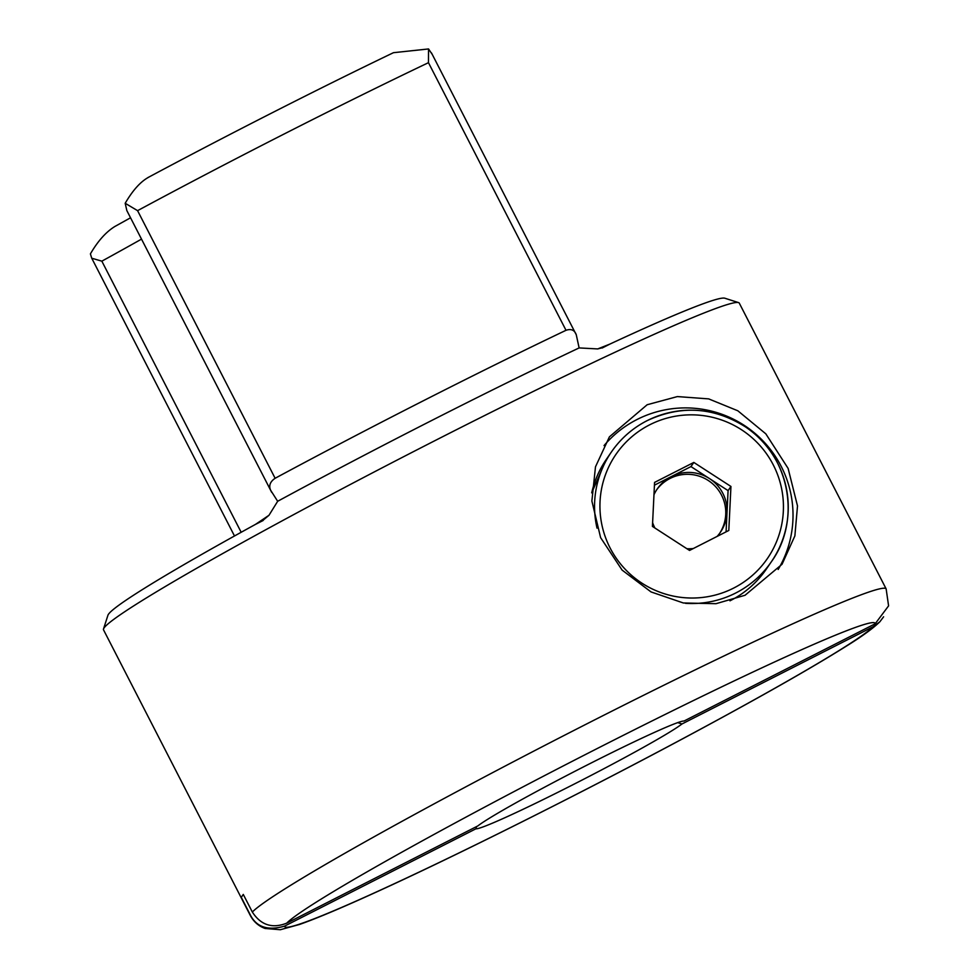 <?xml version="1.0" encoding="UTF-8"?>
<svg xmlns="http://www.w3.org/2000/svg" width="979" height="979" viewBox="0 0 979 979"><rect width="100%" height="100%" fill="white"/><g stroke="black" fill="none" stroke-linecap="round" stroke-linejoin="round"><path stroke-width="1.47" d="M738.558 302.609L724.827 298.216A347.178 16.349 152.8 0 0 609.88 344.094L597.716 348.928L579.127 347.924L576.276 334.794C574.575 330.045 571.161 328.54 566.009 330.302A357.396 16.839 152.8 0 0 275.123 478.278C270.106 481.705 268.613 485.706 270.657 490.271L277.669 501.285L268.992 515.272L255.458 524.401A347.178 16.349 152.8 0 0 107.935 615.253L103.517 628.971A357.396 16.839 152.8 0 0 103.529 629.852L250.391 915.622A357.396 16.839 -27.2 0 1 250.33 914.949L241.275 897.339L243.281 894.427L252.337 912.036A357.396 16.839 -27.2 0 1 582.395 726.112A357.396 16.839 -27.2 0 1 886.142 588.893L739.28 303.123A357.396 16.839 152.8 0 0 738.558 302.609A357.396 16.839 152.8 0 0 420.077 448.247A357.396 16.839 152.8 0 0 104.068 627.931A357.396 16.839 152.8 0 0 103.517 628.971M148.771 177.175C140.67 181.507 132.814 190.207 125.19 203.277L126.842 210.583L271.685 492.327M647.156 404.743L609.403 436.854L595.489 466.812L591.879 501.015L600.616 537.655L622.118 570.108L651.035 591.928L683.354 602.978L716.016 603.688L745.068 595.256L782.05 564.259L794.875 535.905L797.506 505.935L788.119 468.415L765.823 433.844L737.836 410.788L708.661 398.881L677.382 396.581L647.156 404.743M778.17 569.484A107.213 106.687 34.5 0 0 637.011 419.514A107.213 106.687 34.5 0 0 604.055 445.58M883.621 616.782L879.815 621.812L873.158 626.707L681.971 723.971A117.431 5.531 -27.2 0 1 573.339 784.522A117.431 5.531 -27.2 0 1 475.867 828.821L284.681 926.085C268.026 930.968 256.571 927.26 250.33 914.949M476.614 826.545L475.867 828.821M681.971 723.971L677.737 722.624M579.127 347.924A336.972 15.872 152.8 0 0 277.669 501.285M125.19 203.277L137.574 210.656L275.123 478.278M566.009 330.302L428.472 62.68L428.545 48.95L393.448 52.695C318.824 88.526 226.834 135.322 147.78 177.664M886.142 588.893L888.589 605.854L875.165 623.794L683.978 721.058A117.431 5.531 -27.2 0 0 586.507 765.358A117.431 5.531 -27.2 0 0 477.874 825.909L286.688 923.173C272.272 928.838 260.818 925.131 252.337 912.036M141.514 239.121A356.123 16.778 -27.2 0 1 101.84 261.16L91.72 258.211L90.411 253.879C97.851 241.067 106.013 231.937 114.873 226.479A381.651 17.977 152.8 0 0 130.55 217.779M576.276 334.794L431.494 52.952M255.458 524.401L263.131 520.51M602.171 348.022L609.88 344.094M428.545 48.95L431.996 54.053M719.724 533.212A38.291 38.108 34.5 0 0 670.052 478.45A38.291 38.108 34.5 0 0 656.64 489.855M686.854 548.705A38.291 38.108 34.5 0 0 693.316 548.521M652.614 522.664A38.291 38.108 34.5 0 0 654.878 527.987M654.437 485.18L671.337 476.577A38.291 38.108 34.5 0 0 653.972 494.75M717.093 536.431A38.291 38.108 34.5 0 0 727.005 512.629L726.075 531.854M727.005 512.629A38.291 38.108 34.5 0 0 709.53 478.609L728.082 490.626L727.005 512.629M709.53 478.609A38.291 38.108 34.5 0 0 671.337 476.577L690.966 466.591L709.53 478.609M693.83 462.431L730.946 486.465L728.804 530.471L689.546 550.443L652.43 526.408L654.572 482.402L693.83 462.431L690.966 466.591M728.082 490.626L730.946 486.465M284.681 926.085A331.869 15.627 152.8 0 0 561.31 802.009A331.869 15.627 152.8 0 0 873.158 626.707M428.472 62.68A357.396 16.839 152.8 0 0 137.574 210.656M875.165 623.794A331.869 15.627 152.8 0 0 598.524 747.87A331.869 15.627 152.8 0 0 286.688 923.173M101.84 261.16L241.177 532.27M733.65 588.085A91.904 91.451 34.5 0 0 773.288 464.927A91.904 91.451 34.5 0 0 649.726 424.788A91.904 91.451 34.5 0 0 610.088 547.946A91.904 91.451 34.5 0 0 733.65 588.085M597.031 528.158A97.007 96.529 -145.5 0 1 764.036 443.23A97.007 96.529 -145.5 0 1 685.459 603.321M729.967 600.825A97.007 96.529 34.5 0 0 766.19 569.301C756.914 582.676 745.031 593.103 730.53 600.543L730.004 600.812M606.307 459.408A97.007 96.529 34.5 0 0 591.72 492.865L606.307 459.408L611.459 451.906C620.735 438.519 632.618 428.104 647.119 420.652C681.237 404.792 714.229 407.007 746.084 427.272C789.588 455.565 801.654 520.057 771.342 561.799L766.19 569.301M250.391 915.622C253.781 921.863 258.701 926.158 265.162 928.484L280.288 929.732L299.464 924.482C315.936 918.669 339.97 908.585 371.592 894.219C453.84 857.004 585.944 790.836 693.01 733.247C760.61 696.901 811.554 667.972 845.844 646.446C861.569 636.742 872.889 628.53 879.815 621.812M603.027 347.582L597.716 348.928M268.992 515.272L262.262 520.938M92.002 258.713L234.495 535.978"/></g></svg>

